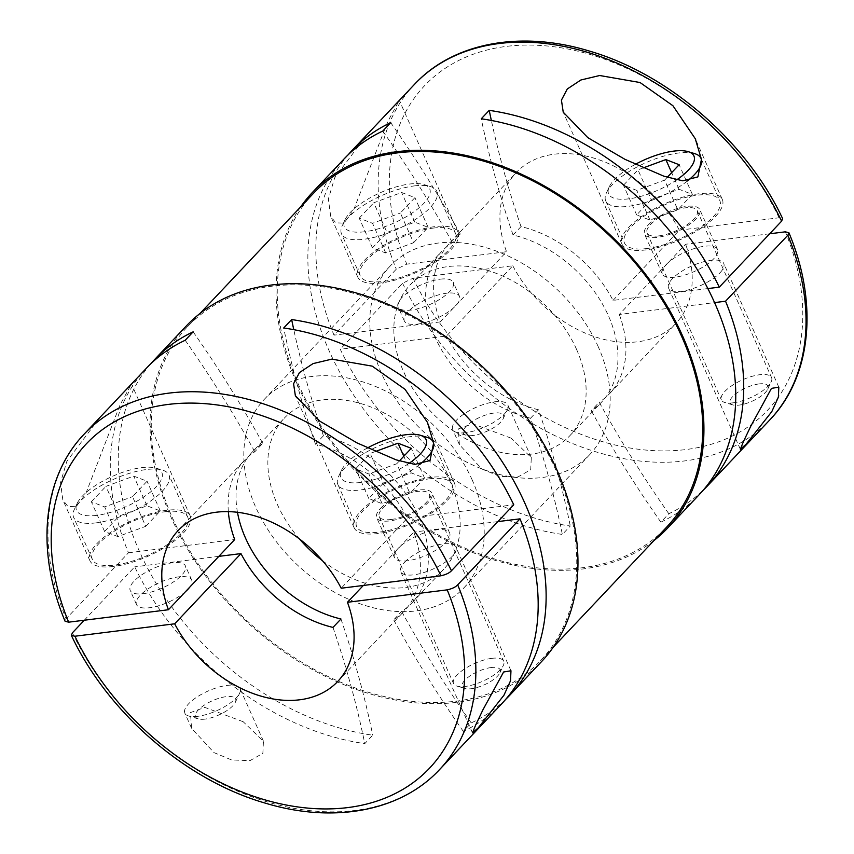 <?xml version="1.0" encoding="UTF-8"?>
<svg xmlns="http://www.w3.org/2000/svg" width="854" height="854" viewBox="0 0 854 854"><rect width="100%" height="100%" fill="white"/><g stroke="black" fill="none" stroke-linecap="round" stroke-linejoin="round"><path stroke-width="0.64" stroke-dasharray="4.27 3.2" d="M707.859 288.577L613.023 300.394A109.824 78.066 43.4 0 0 521.015 226.588L513.051 235.01A109.824 78.066 43.4 0 1 608.443 315.82A109.824 78.066 43.4 0 1 601.654 402.02A109.824 78.066 43.4 0 1 591.256 410.646A960.942 683.04 43.4 0 0 660.857 522.157L668.81 513.734A244.351 173.682 -136.6 0 0 703.333 490.079M613.023 300.394L679.325 230.196A109.824 78.066 -136.6 0 0 516.222 172.583A109.824 78.066 -136.6 0 0 506.55 251.716L440.248 321.915A109.824 78.066 43.4 0 1 449.919 242.782A109.824 78.066 43.4 0 1 460.317 234.156L452.364 242.579A109.824 78.066 43.4 0 0 441.966 251.204A109.824 78.066 43.4 0 0 435.177 337.405A109.824 78.066 43.4 0 0 530.558 418.204A960.942 683.04 43.4 0 1 562.348 534.433L570.301 526.011A244.351 173.682 -136.6 0 1 340.244 349.222L446.503 335.985L512.806 265.775L413.048 278.212L402.565 283.229L340.244 349.222M576.621 349.521A109.824 78.066 -136.6 0 0 496.814 273.59A109.824 78.066 -136.6 0 0 410.144 284.905A109.824 78.066 -136.6 0 0 403.355 371.106A109.824 78.066 -136.6 0 0 483.15 447.026A109.824 78.066 -136.6 0 0 569.831 435.711A109.824 78.066 -136.6 0 0 576.621 349.521M197.84 716.303A30.2 10.75 156 0 1 188.585 715.962A30.2 10.75 156 0 1 184.838 713.143A30.2 10.75 156 0 1 196.9 697.088A30.2 10.75 156 0 1 227.015 685.41A30.2 10.75 156 0 1 240.017 688.57A30.2 10.75 156 0 1 239.6 693.245A30.2 10.75 156 0 1 197.84 716.303M243.176 721.726L204.811 707.39L190.463 712.578L191.552 728.248L214.002 752.609L231.647 759.975L250.051 760.604L262.872 753.324L263.438 741.197L243.176 721.726M150.656 363.921A244.351 173.682 -136.6 0 0 139.437 551.396A244.351 173.682 -136.6 0 0 372.728 735.209L364.775 743.631A244.351 173.682 -136.6 0 1 134.718 566.842L84.311 620.217M186.364 325.918A244.351 173.682 -136.6 0 0 171.259 517.705A244.351 173.682 -136.6 0 0 348.816 686.648A244.351 173.682 -136.6 0 0 541.671 661.466M501.885 703.589A244.351 173.682 -136.6 0 1 463.284 731.355L471.237 722.932A244.351 173.682 -136.6 0 0 505.76 699.287M465.686 432.69A30.2 10.75 156 0 1 456.431 432.337A30.2 10.75 156 0 1 452.684 429.53A30.2 10.75 156 0 1 464.747 413.475A30.2 10.75 156 0 1 494.861 401.796A30.2 10.75 156 0 1 507.863 404.956A30.2 10.75 156 0 1 507.457 409.632A30.2 10.75 156 0 1 465.686 432.69M511.023 438.102L472.657 423.776L458.31 428.964L459.409 444.635L481.859 468.995L499.494 476.361L517.898 476.991L530.718 469.711L531.295 457.584L511.023 438.102M300.704 206.839A244.351 173.682 -136.6 0 0 297.224 384.321A244.351 173.682 -136.6 0 0 654.015 540.507M344.162 158.833A244.351 173.682 -136.6 0 0 329.046 350.62A244.351 173.682 -136.6 0 0 562.348 534.433M660.857 522.157A244.351 173.682 -136.6 0 0 699.458 494.391M228.349 511.663A109.824 78.066 43.4 0 1 244.393 460.402A109.824 78.066 43.4 0 1 254.791 451.777L262.744 443.354A109.824 78.066 43.4 0 0 252.346 451.979L284.168 418.289A109.824 78.066 -136.6 0 0 277.379 504.479A109.824 78.066 -136.6 0 0 299.476 538.991M471.237 722.932A960.942 683.04 43.4 0 1 401.636 611.421A109.824 78.066 43.4 0 0 412.034 602.796A109.824 78.066 43.4 0 0 418.823 516.595A109.824 78.066 43.4 0 0 323.442 435.786L315.478 444.219A109.824 78.066 43.4 0 1 407.497 518.015L341.194 588.225M322.47 560.704A109.824 78.066 -136.6 0 0 443.856 569.095A109.824 78.066 -136.6 0 0 450.645 482.894A109.824 78.066 -136.6 0 0 370.849 406.974A109.824 78.066 -136.6 0 0 284.168 418.289M237.476 512.315A109.824 78.066 43.4 0 1 252.346 451.979M598.28 346.82A137.28 97.58 -136.6 0 0 498.522 251.909A137.28 97.58 -136.6 0 0 390.182 266.053A137.28 97.58 -136.6 0 0 381.695 373.796A137.28 97.58 -136.6 0 0 481.442 468.707A137.28 97.58 -136.6 0 0 589.783 454.563A137.28 97.58 -136.6 0 0 598.28 346.82M472.305 480.204A137.28 97.58 -136.6 0 0 372.557 385.293A137.28 97.58 -136.6 0 0 264.206 399.437A137.28 97.58 -136.6 0 0 255.72 507.18A137.28 97.58 -136.6 0 0 355.477 602.091A137.28 97.58 -136.6 0 0 463.818 587.947A137.28 97.58 -136.6 0 0 472.305 480.204M172.337 517.567A242.984 172.711 -136.6 0 0 348.902 685.559A242.984 172.711 -136.6 0 0 540.667 660.526A242.984 172.711 -136.6 0 0 555.687 469.817A242.984 172.711 -136.6 0 0 379.133 301.814A242.984 172.711 -136.6 0 0 187.368 326.858A242.984 172.711 -136.6 0 0 172.337 517.567M313.333 193.474A242.984 172.711 -136.6 0 0 298.313 384.183A242.984 172.711 -136.6 0 0 474.867 552.186A242.984 172.711 -136.6 0 0 666.632 527.142M628.854 227.249A54.912 19.546 156 0 1 682.068 197.381A54.912 19.546 156 0 1 722.335 199.526A54.912 19.546 156 0 1 715.481 216.457A54.912 19.546 156 0 1 662.277 246.336A54.912 19.546 156 0 1 622 244.191A54.912 19.546 156 0 1 628.854 227.249M648.346 224.826A30.2 10.75 156 0 1 677.606 208.397A30.2 10.75 156 0 1 699.757 209.572A30.2 10.75 156 0 1 695.989 218.891A30.2 10.75 156 0 1 666.728 235.32A30.2 10.75 156 0 1 644.578 234.145A30.2 10.75 156 0 1 648.346 224.826M666.088 264.676A30.2 10.75 156 0 1 695.348 248.236A30.2 10.75 156 0 1 717.499 249.421A30.2 10.75 156 0 1 713.731 258.741A30.2 10.75 156 0 1 684.47 275.169A30.2 10.75 156 0 1 662.32 273.985A30.2 10.75 156 0 1 666.088 264.676M719.997 272.8A30.2 10.75 -24 0 0 723.765 263.48A30.2 10.75 -24 0 0 701.614 262.306A30.2 10.75 -24 0 0 672.344 278.735A30.2 10.75 -24 0 0 668.575 288.054A30.2 10.75 -24 0 0 690.726 289.228A30.2 10.75 -24 0 0 719.997 272.8M433.138 228.093A52.169 18.564 156 0 1 455.598 233.558A52.169 18.564 156 0 1 434.761 261.292A52.169 18.564 156 0 1 382.741 281.446A52.169 18.564 156 0 1 360.281 275.991A52.169 18.564 156 0 1 381.119 248.258A52.169 18.564 156 0 1 433.138 228.093M414.35 185.905A52.169 18.564 156 0 1 430.341 186.503A52.169 18.564 156 0 1 436.81 191.36A52.169 18.564 156 0 1 415.973 219.104A52.169 18.564 156 0 1 363.964 239.259A52.169 18.564 156 0 1 341.504 233.804A52.169 18.564 156 0 1 342.219 225.744A52.169 18.564 156 0 1 414.35 185.905M364.53 231.765A46.671 16.61 156 0 1 345.069 219.67A46.671 16.61 156 0 1 409.61 184.026A46.671 16.61 156 0 1 423.915 184.56A46.671 16.61 156 0 1 417.574 209.038A46.671 16.61 156 0 1 364.53 231.765M472.796 435.508A21.969 7.814 156 0 1 466.07 435.252A21.969 7.814 156 0 1 469.049 423.744A21.969 7.814 156 0 1 494.018 413.048A21.969 7.814 156 0 1 503.166 418.738A21.969 7.814 156 0 1 472.796 435.508M417.36 324.125A30.2 10.75 -24 0 0 447.464 312.457A30.2 10.75 -24 0 0 459.527 296.402A30.2 10.75 -24 0 0 446.525 293.242A30.2 10.75 -24 0 0 416.421 304.91A30.2 10.75 -24 0 0 404.348 320.965A30.2 10.75 -24 0 0 417.36 324.125M440.269 279.173A30.2 10.75 156 0 1 453.271 282.332A30.2 10.75 156 0 1 441.208 298.388A30.2 10.75 156 0 1 411.094 310.066A30.2 10.75 156 0 1 398.092 306.906A30.2 10.75 156 0 1 410.155 290.851A30.2 10.75 156 0 1 440.269 279.173M658.904 235.896A27.456 9.768 -24 0 0 686.285 225.285A27.456 9.768 -24 0 0 697.248 210.692A27.456 9.768 -24 0 0 685.431 207.821A27.456 9.768 -24 0 0 658.05 218.432A27.456 9.768 -24 0 0 647.086 233.025A27.456 9.768 -24 0 0 658.904 235.896M733.223 402.81A27.456 9.768 -24 0 0 771.183 381.845A27.456 9.768 -24 0 0 771.568 377.607A27.456 9.768 -24 0 0 759.74 374.725A27.456 9.768 -24 0 0 732.369 385.335A27.456 9.768 -24 0 0 721.395 399.939A27.456 9.768 -24 0 0 724.8 402.49A27.456 9.768 -24 0 0 733.223 402.81M759.046 383.926A20.72 7.376 -24 0 0 735.507 394.014A20.72 7.376 -24 0 0 732.689 404.881A20.72 7.376 -24 0 0 739.041 405.116A20.72 7.376 -24 0 0 767.682 389.296A20.72 7.376 -24 0 0 759.046 383.926M694.569 153.592A52.169 18.564 -24 0 0 678.578 152.994A52.169 18.564 -24 0 0 606.447 192.823A52.169 18.564 -24 0 0 605.732 200.882A52.169 18.564 -24 0 0 628.192 206.348A52.169 18.564 -24 0 0 687.459 180.952M701.625 161.054A52.169 18.564 -24 0 0 701.529 160.061M646.969 248.535A52.169 18.564 -24 0 0 698.988 228.37A52.169 18.564 -24 0 0 719.826 200.637A52.169 18.564 -24 0 0 697.366 195.182A52.169 18.564 -24 0 0 645.346 215.336A52.169 18.564 -24 0 0 624.509 243.07A52.169 18.564 -24 0 0 646.969 248.535M635.291 164.363A46.671 16.61 -24 0 0 609.297 186.748A46.671 16.61 -24 0 0 628.757 198.843A46.671 16.61 -24 0 0 676.72 179.852M99.459 417.937L66.804 461.438L60.538 482.595L62.822 499.878L67.914 506.486L76.102 506.721L85.603 494.114L119.848 405.287L131.399 384.108M113.571 566.469A54.912 19.546 156 0 1 89.926 560.726A54.912 19.546 156 0 1 111.863 531.53A54.912 19.546 156 0 1 166.605 510.308A54.912 19.546 156 0 1 190.25 516.051A54.912 19.546 156 0 1 168.313 545.247A54.912 19.546 156 0 1 113.571 566.469M380.489 508.44A30.2 10.75 156 0 1 409.76 492.011A30.2 10.75 156 0 1 431.91 493.185A30.2 10.75 156 0 1 428.142 502.504A30.2 10.75 156 0 1 398.871 518.933A30.2 10.75 156 0 1 376.731 517.759A30.2 10.75 156 0 1 380.489 508.44M445.884 542.354A30.2 10.75 -24 0 0 449.652 533.035A30.2 10.75 -24 0 0 427.502 531.85A30.2 10.75 -24 0 0 398.231 548.289A30.2 10.75 -24 0 0 394.473 557.598A30.2 10.75 -24 0 0 416.613 558.783A30.2 10.75 -24 0 0 445.884 542.354M96.673 515.378A46.671 16.61 156 0 1 77.223 503.284A46.671 16.61 156 0 1 141.764 467.64A46.671 16.61 156 0 1 156.068 468.173A46.671 16.61 156 0 1 149.717 492.651A46.671 16.61 156 0 1 96.673 515.378M96.107 522.872A52.169 18.564 156 0 1 73.647 517.417A52.169 18.564 156 0 1 74.362 509.358A52.169 18.564 156 0 1 146.493 469.519A52.169 18.564 156 0 1 162.495 470.116A52.169 18.564 156 0 1 168.964 474.973A52.169 18.564 156 0 1 148.116 502.718A52.169 18.564 156 0 1 96.107 522.872M165.281 511.706A52.169 18.564 156 0 1 187.741 517.172A52.169 18.564 156 0 1 166.904 544.905A52.169 18.564 156 0 1 114.895 565.06A52.169 18.564 156 0 1 92.435 559.605A52.169 18.564 156 0 1 113.272 531.871A52.169 18.564 156 0 1 165.281 511.706M185.574 591.576A30.2 10.75 156 0 1 149.503 607.738A30.2 10.75 156 0 1 136.501 604.579A30.2 10.75 156 0 1 148.564 588.523A30.2 10.75 156 0 1 178.678 576.856A30.2 10.75 156 0 1 191.68 580.015A30.2 10.75 156 0 1 189.759 587.136M143.248 593.679A30.2 10.75 -24 0 0 173.351 582.001A30.2 10.75 -24 0 0 185.414 565.946A30.2 10.75 -24 0 0 172.412 562.786A30.2 10.75 -24 0 0 142.308 574.464A30.2 10.75 -24 0 0 130.235 590.52A30.2 10.75 -24 0 0 143.248 593.679M204.949 719.121A21.969 7.814 156 0 1 198.213 718.876A21.969 7.814 156 0 1 201.202 707.358A21.969 7.814 156 0 1 226.161 696.661A21.969 7.814 156 0 1 235.32 702.351A21.969 7.814 156 0 1 204.949 719.121M491.199 667.54A20.72 7.376 -24 0 0 467.65 677.628A20.72 7.376 -24 0 0 464.843 688.495A20.72 7.376 -24 0 0 471.184 688.73A20.72 7.376 -24 0 0 499.836 672.909A20.72 7.376 -24 0 0 491.199 667.54M491.893 658.338A27.456 9.768 -24 0 0 464.523 668.949A27.456 9.768 -24 0 0 453.549 683.552A27.456 9.768 -24 0 0 456.954 686.104A27.456 9.768 -24 0 0 465.377 686.424A27.456 9.768 -24 0 0 503.337 665.458A27.456 9.768 -24 0 0 503.711 661.22A27.456 9.768 -24 0 0 491.893 658.338M391.057 519.51A27.456 9.768 -24 0 0 418.428 508.899A27.456 9.768 -24 0 0 429.402 494.306A27.456 9.768 -24 0 0 417.574 491.434A27.456 9.768 -24 0 0 390.203 502.045A27.456 9.768 -24 0 0 379.24 516.638A27.456 9.768 -24 0 0 391.057 519.51M426.722 437.205A52.169 18.564 -24 0 0 410.731 436.607A52.169 18.564 -24 0 0 338.59 476.436A52.169 18.564 -24 0 0 337.874 484.496A52.169 18.564 -24 0 0 360.335 489.961A52.169 18.564 -24 0 0 419.602 464.576M433.779 444.667A52.169 18.564 -24 0 0 433.672 443.674M429.509 478.795A52.169 18.564 156 0 1 451.969 484.25A52.169 18.564 156 0 1 431.131 511.984A52.169 18.564 156 0 1 379.123 532.149A52.169 18.564 156 0 1 356.662 526.683A52.169 18.564 156 0 1 377.5 498.949A52.169 18.564 156 0 1 429.509 478.795M367.444 447.976A46.671 16.61 -24 0 0 341.451 470.362A46.671 16.61 -24 0 0 360.9 482.457A46.671 16.61 -24 0 0 408.874 463.466M367.305 134.324L334.661 177.824L328.384 198.982L330.679 216.265L335.761 222.873L343.948 223.107L353.46 210.5L387.695 121.663L399.256 100.494M381.418 282.855A54.912 19.546 156 0 1 357.773 277.102A54.912 19.546 156 0 1 379.71 247.916A54.912 19.546 156 0 1 434.462 226.694A54.912 19.546 156 0 1 458.107 232.437A54.912 19.546 156 0 1 436.17 261.634A54.912 19.546 156 0 1 381.418 282.855M360.996 510.863A54.912 19.546 156 0 1 414.211 480.994A54.912 19.546 156 0 1 454.477 483.14A54.912 19.546 156 0 1 447.635 500.07A54.912 19.546 156 0 1 394.42 529.95A54.912 19.546 156 0 1 354.154 527.804A54.912 19.546 156 0 1 360.996 510.863M404.497 562.348A30.2 10.75 156 0 1 433.757 545.919A30.2 10.75 156 0 1 455.908 547.094A30.2 10.75 156 0 1 452.14 556.413A30.2 10.75 156 0 1 422.879 572.842A30.2 10.75 156 0 1 400.729 571.668A30.2 10.75 156 0 1 404.497 562.348M679.325 230.196L779.083 217.77L782.616 218.603M193.143 331.843A960.942 683.04 43.4 0 1 262.744 443.354M340.949 618.99A960.942 683.04 43.4 0 1 372.728 735.209M218.827 556.36L134.718 566.842M146.589 368.031A244.351 173.682 -136.6 0 0 128.452 552.784L66.132 618.766L65.096 621.274M530.558 418.204L538.522 409.781A960.942 683.04 43.4 0 1 570.301 526.011M538.522 409.781A109.824 78.066 43.4 0 1 446.503 335.985M668.81 513.734A960.942 683.04 43.4 0 1 599.209 402.223L591.256 410.646M769.689 233.782L685.581 244.255L619.289 314.453L714.563 302.594M619.289 314.453A109.824 78.066 43.4 0 1 609.607 393.598A109.824 78.066 43.4 0 1 599.209 402.223M348.24 154.713A244.351 173.682 -136.6 0 0 333.989 335.152L396.309 269.17L406.792 264.142L506.55 251.716M440.248 321.915L333.989 335.152M390.716 122.634A960.942 683.04 43.4 0 1 460.317 234.156M382.763 131.068A960.942 683.04 43.4 0 1 452.364 242.579M521.015 226.588A960.942 683.04 43.4 0 1 491.349 120.467M513.051 235.01A960.942 683.04 43.4 0 1 481.272 118.791M383.361 483.14L368.821 498.544L382.122 503.679L409.963 493.42L424.513 478.016L411.212 472.881L383.361 483.14L370.145 453.453L355.595 468.857L368.896 473.991L396.747 463.733L409.963 493.42M375.28 451.563L370.145 453.453M411.212 472.881L403.803 456.249M424.513 478.016L411.297 448.329M399.394 460.925L396.747 463.733M382.122 503.679L368.896 473.991M368.821 498.544L355.595 468.857M145.735 526.331L160.285 510.938L146.984 505.792L119.133 516.062L104.583 531.466L117.895 536.6L145.735 526.331L132.519 496.644L147.069 481.24L133.758 476.105L105.917 486.374L119.133 516.062M117.895 536.6L104.668 506.913L132.519 496.644M104.583 531.466L91.367 501.768L104.668 506.913M91.367 501.768L105.917 486.374M146.984 505.792L133.758 476.105M160.285 510.938L147.069 481.24M651.218 199.526L636.668 214.93L649.969 220.065L677.82 209.806L692.359 194.402L679.058 189.268L651.218 199.526L637.991 169.839L623.452 185.243L636.753 190.378L664.593 180.119L677.82 209.806M643.126 167.95L637.991 169.839M679.058 189.268L671.66 172.636M692.359 194.402L679.144 164.715M667.241 177.312L664.593 180.119M649.969 220.065L636.753 190.378M636.668 214.93L623.452 185.243M413.592 242.717L428.132 227.324L414.83 222.179L386.979 232.448L372.44 247.852L385.741 252.987L413.592 242.717L400.366 213.03L414.916 197.626L401.615 192.492L373.764 202.761L386.979 232.448M385.741 252.987L372.525 223.3L400.366 213.03M372.44 247.852L359.224 218.154L372.525 223.3M359.224 218.154L373.764 202.761M414.83 222.179L401.615 192.492M428.132 227.324L414.916 197.626M323.442 435.786A960.942 683.04 43.4 0 1 293.776 329.665M512.806 265.775A109.824 78.066 -136.6 0 0 675.909 323.388A109.824 78.066 -136.6 0 0 685.581 244.255M363.345 585.46L413.752 532.085A109.824 78.066 43.4 0 1 404.081 611.218A109.824 78.066 43.4 0 1 393.683 619.844L401.636 611.421M497.861 521.602L413.752 532.085M407.497 518.015L513.756 504.778M128.452 552.784L234.711 539.547M463.284 731.355A960.942 683.04 43.4 0 1 393.683 619.844M332.985 627.412A960.942 683.04 43.4 0 1 364.775 743.631M315.478 444.219A960.942 683.04 43.4 0 1 283.699 327.989M185.19 340.266A960.942 683.04 43.4 0 1 254.791 451.777M72.398 632.835A244.351 173.682 -136.6 0 0 439.564 769.582M402.565 283.229A244.351 173.682 -136.6 0 0 769.742 419.976M84.258 434.024A244.351 173.682 -136.6 0 0 66.132 618.766M413.048 278.212A236.12 167.832 -136.6 0 0 685.815 449.567A236.12 167.832 -136.6 0 0 785.338 231.829M414.436 84.418A244.351 173.682 -136.6 0 0 396.309 269.17M779.083 217.77A236.12 167.832 -136.6 0 0 506.315 46.404A236.12 167.832 -136.6 0 0 406.792 264.142M410.144 284.905L441.966 251.204M449.919 242.782L516.222 172.583M191.563 728.238L184.838 713.143M459.409 444.624L452.684 429.53M178.091 530.612L244.393 460.402M264.206 399.437L390.182 266.053M540.667 660.526L553.296 647.161M722.335 199.526L695.679 139.661M717.499 249.421L699.757 209.572M778.731 386.947L723.765 263.48M455.598 233.558L436.81 191.36M345.069 219.67L342.219 225.744M466.07 435.252L456.431 432.337M459.527 296.402L453.271 282.332M697.248 210.692L771.568 377.607M732.689 404.881L724.8 402.49M701.444 159.346L719.826 200.637M609.297 186.748L606.447 192.823M89.926 560.726L62.833 499.868M449.652 533.035L431.91 493.185M77.223 503.284L74.362 509.358M187.741 517.172L168.964 474.973M191.68 580.015L185.414 565.946M198.213 718.876L188.585 715.962M464.843 688.495L456.954 686.104M429.402 494.306L503.711 661.22M433.586 442.959L451.969 484.25M341.451 470.362L338.59 476.436M357.773 277.102L330.679 216.254M454.477 483.14L427.833 423.274M510.884 670.561L455.908 547.094M472.497 732.849L400.729 571.668M354.154 527.804L295.377 395.797M458.107 232.437L399.33 100.43M337.874 484.496L356.662 526.683M379.24 516.638L453.549 683.552M499.836 672.909L503.337 665.458M235.32 702.351L239.6 693.245M136.501 604.579L130.235 590.52M92.435 559.605L73.647 517.417M156.068 468.173L162.495 470.116M394.473 557.598L376.731 517.759M190.25 516.051L131.484 384.044M605.732 200.882L624.509 243.07M767.682 389.296L771.183 381.845M647.086 233.025L721.395 399.939M404.348 320.965L398.092 306.906M503.166 418.738L507.457 409.632M423.915 184.56L430.341 186.503M360.281 275.991L341.504 233.804M740.343 449.236L668.575 288.054M662.32 273.985L644.578 234.145M622 244.191L563.234 112.184M187.368 326.858L199.985 313.493M463.818 587.947L589.783 454.563M337.778 681.417L404.081 611.218M412.034 602.796L443.856 569.095M531.295 457.584L507.863 404.956M263.448 741.197L240.017 688.57M569.831 435.711L601.654 402.02M609.607 393.598L675.909 323.388"/><path stroke-width="1.28" d="M478.197 727.896L472.497 732.849L475.539 725.334L482.926 709.813L503.604 672.002L510.97 670.764L510.511 680.798L503.935 695.252L478.197 727.896M505.76 699.287A244.351 173.682 -136.6 0 0 509.838 695.167L541.671 661.466A244.351 173.682 -136.6 0 0 556.776 469.679A244.351 173.682 -136.6 0 0 379.219 300.736A244.351 173.682 -136.6 0 0 186.364 325.918L154.542 359.609A244.351 173.682 -136.6 0 0 150.656 363.921M509.838 695.167A244.351 173.682 -136.6 0 0 524.943 503.38A244.351 173.682 -136.6 0 0 291.652 319.567L283.699 327.989A244.351 173.682 -136.6 0 1 513.756 504.778L451.435 570.771A244.351 173.682 -136.6 0 0 84.258 434.024C42.508 477.311 35.409 550.702 65.096 621.274L68.662 622.171L168.419 609.745L234.711 539.547A109.824 78.066 43.4 0 1 228.349 511.663M457.691 584.83A244.351 173.682 -136.6 0 1 439.564 769.582L501.885 703.589A244.351 173.682 -136.6 0 0 520.011 518.848L457.691 584.83C455.726 587.029 452.236 588.705 447.208 589.858L347.45 602.284L363.345 585.46M237.476 512.315A109.824 78.066 43.4 0 0 245.557 538.18A109.824 78.066 43.4 0 0 340.949 618.99L332.985 627.412A109.824 78.066 43.4 0 1 240.977 553.606L174.675 623.804L74.917 636.23L71.384 635.408L72.398 632.835L84.311 620.217M746.054 444.283L740.354 449.236L743.386 441.721L750.773 426.199L771.461 388.389L778.827 387.14L778.368 397.185L771.792 411.639L746.054 444.283M654.015 540.507A244.351 173.682 -136.6 0 0 667.636 528.082A244.351 173.682 -136.6 0 0 682.741 336.295A244.351 173.682 -136.6 0 0 505.184 167.352A244.351 173.682 -136.6 0 0 312.329 192.534A244.351 173.682 -136.6 0 0 300.704 206.839M703.333 490.079A244.351 173.682 -136.6 0 0 707.411 485.969A244.351 173.682 -136.6 0 0 725.548 301.216L787.868 235.234L788.893 232.726L785.338 231.829L769.689 233.782M667.636 528.082L699.458 494.391A244.351 173.682 -136.6 0 0 714.563 302.604L725.548 301.216M451.435 570.771C449.46 572.959 445.969 574.625 440.952 575.788L341.194 588.225A109.824 78.066 -136.6 0 0 178.091 530.612A109.824 78.066 -136.6 0 0 168.419 609.745M553.296 647.161L666.632 527.142A242.984 172.711 -136.6 0 0 681.663 336.433A242.984 172.711 -136.6 0 0 505.098 168.43A242.984 172.711 -136.6 0 0 313.333 193.474L199.985 313.493M567.291 88.976L580.88 79.998L599.7 75.515L640.062 82.528L672.909 105.725L695.241 138.668L701.444 159.367L697.867 176.895L682.709 180.802L663.942 176.223L624.957 159.335L587.851 137.675L563.234 112.184L561.43 100.121L567.291 88.976M687.459 180.952A52.169 18.564 -24 0 0 701.625 161.054M701.529 160.061A52.169 18.564 -24 0 0 701.038 158.449A52.169 18.564 -24 0 0 694.569 153.592L688.143 151.649A46.671 16.61 -24 0 0 673.838 151.105A46.671 16.61 -24 0 0 635.291 164.363M189.759 587.136A30.2 10.75 156 0 1 185.574 591.576M419.602 464.576A52.169 18.564 -24 0 0 433.779 444.667M433.672 443.674A52.169 18.564 -24 0 0 433.191 442.062A52.169 18.564 -24 0 0 426.722 437.205L420.296 435.262A46.671 16.61 -24 0 0 405.992 434.729A46.671 16.61 -24 0 0 367.444 447.976M299.434 372.59L313.034 363.612L331.843 359.128L372.205 366.142L405.052 389.339L427.395 422.282L433.586 442.98L430.021 460.509L414.852 464.416L396.085 459.836L357.111 442.948L320.004 421.289L295.377 395.797L293.573 383.734L299.434 372.59M781.602 221.165A244.351 173.682 -136.6 0 0 414.436 84.418C453.164 42.647 520.598 30.093 589.036 50.962C668.458 73.86 746.471 141.454 782.616 218.603L781.602 221.165L719.281 287.157L707.859 288.577M414.436 84.418L352.115 150.411A244.351 173.682 -136.6 0 0 348.24 154.713M84.258 434.024L146.589 368.031A244.351 173.682 -136.6 0 1 185.19 340.266L193.143 331.843A244.351 173.682 -136.6 0 0 154.542 359.609M240.977 553.606L218.827 556.36M312.329 192.534L344.162 158.833A244.351 173.682 -136.6 0 1 382.763 131.068L390.716 122.634A244.351 173.682 -136.6 0 0 352.115 150.411M719.281 287.157A244.351 173.682 -136.6 0 0 489.225 110.369A960.942 683.04 43.4 0 0 491.349 120.467M714.563 302.604A244.351 173.682 -136.6 0 0 481.272 118.791L489.225 110.369M403.803 456.249L397.996 443.194L375.28 451.563M399.394 460.925L411.297 448.329L397.996 443.194M408.874 463.466A46.671 16.61 -24 0 0 420.296 435.262M671.66 172.636L665.842 159.581L643.126 167.95M667.241 177.312L679.144 164.715L665.842 159.581M676.72 179.852A46.671 16.61 -24 0 0 688.143 151.649M293.776 329.665A960.942 683.04 43.4 0 1 291.652 319.567M299.476 538.991A109.824 78.066 -136.6 0 0 322.47 560.704M174.675 623.804A109.824 78.066 -136.6 0 0 337.778 681.417A109.824 78.066 -136.6 0 0 347.45 602.284M520.011 518.848L497.861 521.602M707.411 485.969L769.742 419.976A244.351 173.682 -136.6 0 0 787.868 235.234M440.952 575.788A236.12 167.832 -136.6 0 0 168.185 404.433A236.12 167.832 -136.6 0 0 68.662 622.171M74.917 636.23A236.12 167.832 -136.6 0 0 347.685 807.596A236.12 167.832 -136.6 0 0 447.208 589.858M695.679 139.661L695.241 138.668M701.038 158.449L701.444 159.346M433.191 442.062L433.586 442.959M427.833 423.274L427.384 422.282M788.904 232.715C818.591 303.298 811.492 376.689 769.742 419.976M439.564 769.582C400.836 811.353 333.402 823.907 264.964 803.038C185.553 780.14 107.529 712.556 71.384 635.408"/></g></svg>

